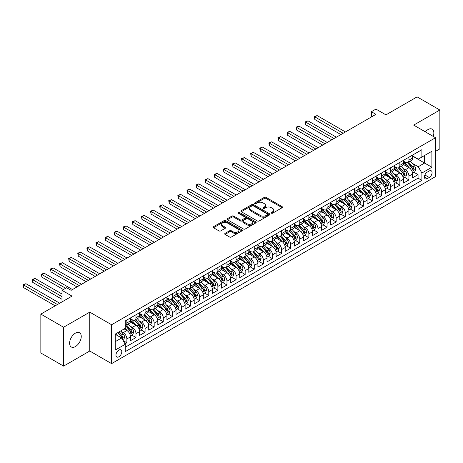 <?xml version="1.0" encoding="UTF-8"?>
<svg xmlns="http://www.w3.org/2000/svg" width="463" height="463" viewBox="0 0 463 463"><rect width="100%" height="100%" fill="white"/><g stroke="black" fill="none" stroke-linecap="round" stroke-linejoin="round"><path stroke-width="0.69" d="M271.405 213.183A0.885 0.509 0 0 0 272.655 213.183L282.141 207.702A1.262 0.729 0 0 0 282.511 207.187A1.262 0.729 0 0 0 282.141 206.672L266.069 197.388A1.262 0.729 0 0 0 264.28 197.388L254.789 202.869A0.885 0.509 0 0 0 254.534 203.228A0.885 0.509 0 0 0 254.789 203.587A0.885 0.509 0 0 0 256.039 203.587L257.272 202.881A4.04 2.332 0 0 1 262.984 202.881L264.327 203.656A4.04 2.332 0 0 1 265.507 205.306A4.04 2.332 0 0 1 264.327 206.955L263.094 207.661A0.885 0.509 0 0 0 262.839 208.026A0.885 0.509 0 0 0 263.094 208.385A0.885 0.509 0 0 0 264.35 208.385L265.577 207.679A4.04 2.332 0 0 1 271.289 207.679L272.632 208.448A4.04 2.332 0 0 1 273.812 210.098A4.04 2.332 0 0 1 272.632 211.747L271.405 212.459A0.885 0.509 0 0 0 271.144 212.818A0.885 0.509 0 0 0 271.405 213.183L271.405 212.459M75.423 346.579A8.236 4.757 120 0 0 80.805 339.321A8.236 4.757 120 0 0 79.543 332.718A8.236 4.757 120 0 0 75.423 333.129A8.236 4.757 120 0 0 70.046 340.386A8.236 4.757 120 0 0 71.308 346.984A8.236 4.757 120 0 0 75.423 346.579M433.194 136.382A8.236 4.757 120 0 0 432.141 129.148A8.236 4.757 120 0 0 428.02 129.559A8.236 4.757 120 0 0 425.347 131.851M118.875 356.794A4.121 2.379 120 0 0 121.566 353.165A4.121 2.379 120 0 0 120.936 349.866A4.121 2.379 120 0 0 118.875 350.069A4.121 2.379 120 0 0 116.184 353.697A4.121 2.379 120 0 0 116.815 356.996A4.121 2.379 120 0 0 118.875 356.794M225.07 233.381A1.262 0.729 0 0 0 224.7 233.896A1.262 0.729 0 0 0 225.07 234.411L229.579 237.015A1.262 0.729 0 0 0 231.367 237.015L241.906 230.933A1.262 0.729 0 0 0 242.276 230.418A1.262 0.729 0 0 0 241.906 229.903L225.828 220.619A1.262 0.729 0 0 0 224.046 220.619L213.507 226.702A1.262 0.729 0 0 0 213.136 227.217A1.262 0.729 0 0 0 213.507 227.732L218.953 230.881A1.262 0.729 0 0 0 220.741 230.881L225.249 228.276A1.262 0.729 0 0 0 225.62 227.761A1.262 0.729 0 0 0 225.249 227.246L222.547 225.684A3.38 1.95 0 0 1 221.557 224.306A3.38 1.95 0 0 1 223.646 222.506A3.38 1.95 0 0 1 227.327 222.929L237.913 229.035A3.38 1.95 0 0 1 238.902 230.418A3.38 1.95 0 0 1 236.813 232.218A3.38 1.95 0 0 1 233.132 231.795L231.367 230.777A1.262 0.729 0 0 0 229.579 230.777L225.07 233.381L225.07 234.411L229.579 231.83L229.579 230.777M435.527 151.384L439.85 148.889L439.85 110.015L417.099 96.883L385.939 114.876L375.927 109.094L371.378 111.722L375.927 114.349L71.105 290.336L66.556 287.714L62.001 290.336L62.001 301.893M63.599 327.243L63.599 366.117L89.758 351.018L89.758 312.137L63.599 327.243L40.848 314.111L72.014 296.117L62.001 290.336M89.758 312.137L111.595 324.748L435.527 137.725L435.527 176.6L111.595 363.623L111.595 324.748M439.85 110.015L413.69 125.12L435.527 137.725M257.359 220.978A1.262 0.729 0 0 0 259.147 220.978L269.686 214.896A1.262 0.729 0 0 0 270.056 214.381A1.262 0.729 0 0 0 269.686 213.865L253.608 204.582A1.262 0.729 0 0 0 251.82 204.582L241.281 210.665A1.262 0.729 0 0 0 240.91 211.18A1.262 0.729 0 0 0 241.281 211.701L257.359 220.978M238.555 213.374A0.885 0.509 0 0 1 239.452 213.495L239.452 212.448L255.796 221.881A1.262 0.729 0 0 1 256.166 222.396A1.262 0.729 0 0 1 255.796 222.911L245.257 229A1.262 0.729 0 0 1 243.469 229L227.391 219.717L227.391 218.686A1.262 0.729 0 0 0 227.02 219.202A1.262 0.729 0 0 0 227.391 219.717M227.391 218.686L231.905 216.082A1.262 0.729 0 0 1 233.688 216.082L240.21 219.844A1.262 0.729 0 0 0 241.999 219.844L244.991 218.119A1.262 0.729 0 0 0 245.355 217.604A1.262 0.729 0 0 0 244.991 217.089L238.202 213.165A0.885 0.509 0 0 1 237.941 212.806A0.885 0.509 0 0 1 238.486 212.338A0.885 0.509 0 0 1 239.452 212.448M63.599 366.117L40.848 352.985L40.848 314.111M124.993 343.859L126.879 342.765L123.106 340.589M120.959 331.311L123.239 332.631A5.145 2.969 60 0 1 126.879 338.933L130.52 336.832L130.52 340.664L135.983 337.515L131.839 335.125M130.057 326.056L132.343 327.376A5.145 2.969 60 0 1 135.983 333.678L139.618 331.577L139.618 335.415L145.081 332.26L140.937 329.87M139.155 320.801L141.441 322.121A5.145 2.969 60 0 1 145.081 328.423L148.721 326.322L148.721 330.16L154.179 327.005L150.041 324.615M148.253 315.546L150.539 316.866A5.145 2.969 60 0 1 154.179 323.174L157.819 321.073L157.819 324.904L163.277 321.756L159.139 319.366M157.356 310.297L159.637 311.616A5.145 2.969 60 0 1 163.277 317.919L166.917 315.818L166.917 319.649L172.375 316.501L168.237 314.111M166.454 305.042L168.74 306.361A5.145 2.969 60 0 1 172.375 312.664L176.015 310.563L176.015 314.4L181.479 311.246L177.335 308.856M175.552 299.787L177.838 301.106A5.145 2.969 60 0 1 181.479 307.415L185.119 305.308L185.119 309.145L190.577 305.991L186.439 303.601M184.65 294.537L186.936 295.857A5.145 2.969 60 0 1 190.577 302.16L194.217 300.059L194.217 303.89L199.675 300.742L195.536 298.351M193.754 289.282L196.034 290.602A5.145 2.969 60 0 1 199.675 296.905L203.315 294.804L203.315 298.641L208.772 295.487L204.634 293.096M202.852 284.027L205.132 285.347A5.145 2.969 60 0 1 208.772 291.649L212.413 289.549L212.413 293.386L217.876 290.232L213.732 287.841M211.95 278.772L214.236 280.092A5.145 2.969 60 0 1 217.876 286.4L221.511 284.299L221.511 288.131L226.974 284.982L222.83 282.592M221.048 273.523L223.334 274.843A5.145 2.969 60 0 1 226.974 281.145L230.615 279.044L230.615 282.876L236.072 279.727L231.934 277.337M230.146 268.268L232.432 269.588A5.145 2.969 60 0 1 236.072 275.89L239.712 273.789L239.712 277.626L245.17 274.472L241.032 272.082M239.249 263.013L241.53 264.332A5.145 2.969 60 0 1 245.17 270.635L248.81 268.534L248.81 272.371L254.268 269.217L250.13 266.827M248.347 257.764L250.633 259.083A5.145 2.969 60 0 1 254.268 265.386L257.908 263.285L257.908 267.116L263.372 263.968L259.228 261.578M257.445 252.509L259.731 253.828A5.145 2.969 60 0 1 263.372 260.131L267.012 258.03L267.012 261.867L272.47 258.713L268.332 256.323M266.543 247.254L268.829 248.573A5.145 2.969 60 0 1 272.47 254.876L276.11 252.775L276.11 256.612L281.568 253.458L277.43 251.068M275.647 241.999L277.927 243.318A5.145 2.969 60 0 1 281.568 249.626L285.208 247.526L285.208 251.357L290.666 248.209L286.528 245.818M284.745 236.749L287.025 238.069A5.145 2.969 60 0 1 290.666 244.371L294.306 242.271L294.306 246.102L299.769 242.953L295.625 240.563M293.843 231.494L296.129 232.814A5.145 2.969 60 0 1 299.769 239.116L303.41 237.015L303.41 240.853L308.867 237.698L304.723 235.308M302.941 226.239L305.227 227.559A5.145 2.969 60 0 1 308.867 233.861L312.508 231.76L312.508 235.598L317.965 232.443L313.827 230.053M312.039 220.99L314.325 222.309A5.145 2.969 60 0 1 317.965 228.612L321.606 226.511L321.606 230.343L327.063 227.194L322.925 224.804M321.143 215.735L323.423 217.054A5.145 2.969 60 0 1 327.063 223.357L330.704 221.256L330.704 225.093L336.167 221.939L332.023 219.549M330.241 210.48L332.527 211.799A5.145 2.969 60 0 1 336.167 218.102L339.801 216.001L339.801 219.838L345.265 216.684L341.121 214.294M339.338 205.225L341.625 206.544A5.145 2.969 60 0 1 345.265 212.853L348.905 210.752L348.905 214.583L354.363 211.435L350.225 209.044M348.436 199.975L350.722 201.295A5.145 2.969 60 0 1 354.363 207.598L358.003 205.497L358.003 209.328L363.461 206.18L359.323 203.789M357.54 194.72L359.82 196.04A5.145 2.969 60 0 1 363.461 202.343L367.101 200.242L367.101 204.079L372.559 200.925L368.421 198.534M366.638 189.465L368.924 190.785A5.145 2.969 60 0 1 372.559 197.088L376.199 194.987L376.199 198.824L381.662 195.67L377.519 193.279M375.736 184.216L378.022 185.536A5.145 2.969 60 0 1 381.662 191.838L385.303 189.737L385.303 193.569L390.76 190.42L386.617 188.03M384.834 178.961L387.12 180.281A5.145 2.969 60 0 1 390.76 186.583L394.401 184.482L394.401 188.319L399.858 185.165L395.72 182.775M393.932 173.706L396.218 175.026A5.145 2.969 60 0 1 399.858 181.328L403.499 179.227L403.499 183.064L408.956 179.91L408.956 176.079A5.145 2.969 -120 0 0 405.316 169.771L403.036 168.451M404.818 177.52L408.956 179.91M130.52 336.832A5.145 2.969 -120 0 0 126.879 330.524L124.153 328.95M139.618 331.577A5.145 2.969 -120 0 0 135.983 325.275L130.352 322.022M148.721 326.322A5.145 2.969 -120 0 0 145.081 320.02L139.45 316.773M157.819 321.073A5.145 2.969 -120 0 0 154.179 314.765L148.554 311.518M166.917 315.818A5.145 2.969 -120 0 0 163.277 309.515L157.651 306.263M176.015 310.563A5.145 2.969 -120 0 0 172.375 304.26L166.749 301.014M185.119 305.308A5.145 2.969 -120 0 0 181.479 299.005L175.847 295.759M194.217 300.059A5.145 2.969 -120 0 0 190.577 293.75L184.951 290.504M203.315 294.804A5.145 2.969 -120 0 0 199.675 288.501L194.049 285.249M212.413 289.549A5.145 2.969 -120 0 0 208.772 283.246L203.147 279.999M221.511 284.299A5.145 2.969 -120 0 0 217.876 277.991L212.245 274.744M230.615 279.044A5.145 2.969 -120 0 0 226.974 272.742L221.349 269.489M239.712 273.789A5.145 2.969 -120 0 0 236.072 267.487L230.447 264.24M248.81 268.534A5.145 2.969 -120 0 0 245.17 262.232L239.545 258.985M257.908 263.285A5.145 2.969 -120 0 0 254.268 256.977L248.643 253.73M267.012 258.03A5.145 2.969 -120 0 0 263.372 251.727L257.741 248.475M276.11 252.775A5.145 2.969 -120 0 0 272.47 246.472L266.844 243.225M285.208 247.526A5.145 2.969 -120 0 0 281.568 241.217L275.942 237.97M294.306 242.271A5.145 2.969 -120 0 0 290.666 235.968L285.04 232.715M303.41 237.015A5.145 2.969 -120 0 0 299.769 230.713L294.138 227.46M312.508 231.76A5.145 2.969 -120 0 0 308.867 225.458L303.242 222.211M321.606 226.511A5.145 2.969 -120 0 0 317.965 220.203L312.34 216.956M330.704 221.256A5.145 2.969 -120 0 0 327.063 214.954L321.438 211.701M339.801 216.001A5.145 2.969 -120 0 0 336.167 209.698L330.536 206.452M348.905 210.752A5.145 2.969 -120 0 0 345.265 204.443L339.634 201.197M358.003 205.497A5.145 2.969 -120 0 0 354.363 199.194L348.737 195.942M367.101 200.242A5.145 2.969 -120 0 0 363.461 193.939L357.835 190.687M376.199 194.987A5.145 2.969 -120 0 0 372.559 188.684L366.933 185.437M385.303 189.737A5.145 2.969 -120 0 0 381.662 183.429L376.031 180.182M394.401 184.482A5.145 2.969 -120 0 0 390.76 178.18L385.135 174.927M403.499 179.227A5.145 2.969 -120 0 0 399.858 172.925L394.233 169.678M429.247 170.98L427.245 172.138A3.988 2.303 120 0 0 424.64 175.651A3.988 2.303 120 0 0 425.254 178.851A3.988 2.303 120 0 0 427.245 178.649L429.247 177.497A3.988 2.303 120 0 0 431.857 173.978A3.988 2.303 120 0 0 431.244 170.783A3.988 2.303 120 0 0 429.247 170.98M115.235 341.665L121.601 337.984L125.242 344.293L125.242 351.643L421.88 180.385L421.88 173.029L418.239 166.726L412.134 163.202M125.242 344.293L115.235 350.069L115.235 334.101L125.242 328.319L125.242 320.963L421.88 149.705L421.88 157.061L431.886 151.279L431.886 167.253L421.88 173.029M130.52 318.758L132.343 319.811A5.145 2.969 60 0 0 134.912 320.066L138.553 317.965A5.145 2.969 -120 0 0 139.618 315.61L139.618 312.664M139.618 313.503L141.441 314.556A5.145 2.969 60 0 0 144.016 314.811L147.651 312.71A5.145 2.969 -120 0 0 148.721 310.355L148.721 307.409M148.721 308.254L150.539 309.301A5.145 2.969 60 0 0 153.114 309.556L156.754 307.455A5.145 2.969 -120 0 0 157.819 305.1L157.819 302.16M157.819 302.999L159.637 304.052A5.145 2.969 60 0 0 162.212 304.307L165.852 302.206A5.145 2.969 -120 0 0 166.917 299.845L166.917 296.905M166.917 297.744L168.74 298.797A5.145 2.969 60 0 0 171.31 299.052L174.95 296.951A5.145 2.969 -120 0 0 176.015 294.595L176.015 291.649M176.015 292.494L177.838 293.542A5.145 2.969 60 0 0 180.408 293.797L184.048 291.696A5.145 2.969 -120 0 0 185.119 289.34L185.119 286.4M185.119 287.239L186.936 288.287A5.145 2.969 60 0 0 189.512 288.542L193.152 286.441A5.145 2.969 -120 0 0 194.217 284.085L194.217 281.145M194.217 281.984L196.034 283.038A5.145 2.969 60 0 0 198.61 283.292L202.25 281.191A5.145 2.969 -120 0 0 203.315 278.83L203.315 275.89M203.315 276.729L205.132 277.783A5.145 2.969 60 0 0 207.708 278.037L211.348 275.936A5.145 2.969 -120 0 0 212.413 273.581L212.413 270.635M212.413 271.48L214.236 272.528A5.145 2.969 60 0 0 216.806 272.782L220.446 270.681A5.145 2.969 -120 0 0 221.511 268.326L221.511 265.386M221.511 266.225L223.334 267.278A5.145 2.969 60 0 0 225.909 267.533L229.55 265.426A5.145 2.969 -120 0 0 230.615 263.071L230.615 260.131M230.615 260.97L232.432 262.023A5.145 2.969 60 0 0 235.007 262.278L238.648 260.177A5.145 2.969 -120 0 0 239.712 257.822L239.712 254.876M239.712 255.721L241.53 256.768A5.145 2.969 60 0 0 244.105 257.023L247.746 254.922A5.145 2.969 -120 0 0 248.81 252.566L248.81 249.626M248.81 250.466L250.633 251.513A5.145 2.969 60 0 0 253.203 251.768L256.843 249.667A5.145 2.969 -120 0 0 257.908 247.311L257.908 244.371M257.908 245.211L259.731 246.264A5.145 2.969 60 0 0 262.307 246.519L265.941 244.418A5.145 2.969 -120 0 0 267.012 242.056L267.012 239.116M267.012 239.956L268.829 241.009A5.145 2.969 60 0 0 271.405 241.264L275.045 239.163A5.145 2.969 -120 0 0 276.11 236.807L276.11 233.861M276.11 234.706L277.927 235.754A5.145 2.969 60 0 0 280.503 236.008L284.143 233.908A5.145 2.969 -120 0 0 285.208 231.552L285.208 228.612M285.208 229.451L287.025 230.505A5.145 2.969 60 0 0 289.601 230.759L293.241 228.653A5.145 2.969 -120 0 0 294.306 226.297L294.306 223.357M294.306 224.196L296.129 225.249A5.145 2.969 60 0 0 298.699 225.504L302.339 223.403A5.145 2.969 -120 0 0 303.41 221.048L303.41 218.102M303.41 218.947L305.227 219.994A5.145 2.969 60 0 0 307.802 220.249L311.443 218.148A5.145 2.969 -120 0 0 312.508 215.793L312.508 212.853M312.508 213.692L314.325 214.739A5.145 2.969 60 0 0 316.9 214.994L320.541 212.893A5.145 2.969 -120 0 0 321.606 210.538L321.606 207.598M321.606 208.437L323.423 209.49A5.145 2.969 60 0 0 325.998 209.745L329.639 207.644A5.145 2.969 -120 0 0 330.704 205.283L330.704 202.343M330.704 203.182L332.527 204.235A5.145 2.969 60 0 0 335.096 204.49L338.737 202.389A5.145 2.969 -120 0 0 339.801 200.033L339.801 197.088M339.801 197.933L341.625 198.98A5.145 2.969 60 0 0 344.2 199.235L347.835 197.134A5.145 2.969 -120 0 0 348.905 194.778L348.905 191.838M348.905 192.677L350.722 193.731A5.145 2.969 60 0 0 353.298 193.985L356.938 191.879A5.145 2.969 -120 0 0 358.003 189.523L358.003 186.583M358.003 187.422L359.82 188.476A5.145 2.969 60 0 0 362.396 188.73L366.036 186.63A5.145 2.969 -120 0 0 367.101 184.274L367.101 181.328M367.101 182.173L368.924 183.221A5.145 2.969 60 0 0 371.494 183.475L375.134 181.374A5.145 2.969 -120 0 0 376.199 179.019L376.199 176.079M376.199 176.918L378.022 177.966A5.145 2.969 60 0 0 380.592 178.22L384.232 176.119A5.145 2.969 -120 0 0 385.303 173.764L385.303 170.824M385.303 171.663L387.12 172.716A5.145 2.969 60 0 0 389.696 172.971L393.336 170.87A5.145 2.969 -120 0 0 394.401 168.509L394.401 165.569M394.401 166.408L396.218 167.461A5.145 2.969 60 0 0 398.793 167.716L402.434 165.615A5.145 2.969 -120 0 0 403.499 163.26L403.499 160.314M125.242 347.233L418.06 178.18L418.06 174.661L412.597 177.809L412.597 173.978A5.145 2.969 -120 0 0 408.956 167.67L403.331 164.423M403.499 161.159L405.316 162.206A5.145 2.969 -120 0 0 407.891 162.461A5.145 2.969 -120 0 0 408.956 160.105L408.956 157.165M407.891 162.461L411.532 160.36A5.145 2.969 -120 0 0 412.597 158.005L412.597 155.064M126.879 320.02L126.879 322.96A5.145 2.969 60 0 1 125.814 325.315A5.145 2.969 60 0 1 125.242 325.524M125.814 325.315L129.455 323.215A5.145 2.969 -120 0 0 130.52 320.859L130.52 317.919M135.983 314.765L135.983 317.711A5.145 2.969 60 0 1 134.912 320.066M145.081 309.515L145.081 312.456A5.145 2.969 60 0 1 144.016 314.811M154.179 304.26L154.179 307.2A5.145 2.969 60 0 1 153.114 309.556M163.277 299.005L163.277 301.945A5.145 2.969 60 0 1 162.212 304.307M172.375 293.75L172.375 296.696A5.145 2.969 60 0 1 171.31 299.052M181.479 288.501L181.479 291.441A5.145 2.969 60 0 1 180.408 293.797M190.577 283.246L190.577 286.186A5.145 2.969 60 0 1 189.512 288.542M199.675 277.991L199.675 280.937A5.145 2.969 60 0 1 198.61 283.292M208.772 272.742L208.772 275.682A5.145 2.969 60 0 1 207.708 278.037M217.876 267.487L217.876 270.427A5.145 2.969 60 0 1 216.806 272.782M226.974 262.232L226.974 265.172A5.145 2.969 60 0 1 225.909 267.533M236.072 256.977L236.072 259.922A5.145 2.969 60 0 1 235.007 262.278M245.17 251.727L245.17 254.667A5.145 2.969 60 0 1 244.105 257.023M254.268 246.472L254.268 249.412A5.145 2.969 60 0 1 253.203 251.768M263.372 241.217L263.372 244.163A5.145 2.969 60 0 1 262.307 246.519M272.47 235.968L272.47 238.908A5.145 2.969 60 0 1 271.405 241.264M281.568 230.713L281.568 233.653A5.145 2.969 60 0 1 280.503 236.008M290.666 225.458L290.666 228.398A5.145 2.969 60 0 1 289.601 230.759M299.769 220.203L299.769 223.149A5.145 2.969 60 0 1 298.699 225.504M308.867 214.954L308.867 217.894A5.145 2.969 60 0 1 307.802 220.249M317.965 209.698L317.965 212.639A5.145 2.969 60 0 1 316.9 214.994M327.063 204.443L327.063 207.389A5.145 2.969 60 0 1 325.998 209.745M336.167 199.194L336.167 202.134A5.145 2.969 60 0 1 335.096 204.49M345.265 193.939L345.265 196.879A5.145 2.969 60 0 1 344.2 199.235M354.363 188.684L354.363 191.624A5.145 2.969 60 0 1 353.298 193.985M363.461 183.429L363.461 186.375A5.145 2.969 60 0 1 362.396 188.73M372.559 178.18L372.559 181.12A5.145 2.969 60 0 1 371.494 183.475M381.662 172.925L381.662 175.865A5.145 2.969 60 0 1 380.592 178.22M390.76 167.67L390.76 170.615A5.145 2.969 60 0 1 389.696 172.971M399.858 162.42L399.858 165.36A5.145 2.969 60 0 1 398.793 167.716M399.858 181.328L399.858 185.165M390.76 186.583L390.76 190.42M381.662 191.838L381.662 195.67M372.559 197.088L372.559 200.925M363.461 202.343L363.461 206.18M354.363 207.598L354.363 211.435M345.265 212.853L345.265 216.684M336.167 218.102L336.167 221.939M327.063 223.357L327.063 227.194M317.965 228.612L317.965 232.443M308.867 233.861L308.867 237.698M299.769 239.116L299.769 242.953M290.666 244.371L290.666 248.209M281.568 249.626L281.568 253.458M272.47 254.876L272.47 258.713M263.372 260.131L263.372 263.968M254.268 265.386L254.268 269.217M245.17 270.635L245.17 274.472M236.072 275.89L236.072 279.727M226.974 281.145L226.974 284.982M217.876 286.4L217.876 290.232M208.772 291.649L208.772 295.487M199.675 296.905L199.675 300.742M190.577 302.16L190.577 305.991M181.479 307.415L181.479 311.246M172.375 312.664L172.375 316.501M163.277 317.919L163.277 321.756M154.179 323.174L154.179 327.005M145.081 328.423L145.081 332.26M135.983 333.678L135.983 337.515M126.879 338.933L126.879 342.765M121.601 337.984L115.235 334.309M418.239 166.726L424.612 163.045L424.612 155.481L431.886 151.279M412.597 156.112L431.886 167.253M412.597 155.904L418.239 159.162L421.88 157.061M89.758 351.018L111.595 363.623M371.378 111.722L371.378 116.977M413.916 172.271L418.06 174.661M418.06 178.18L421.88 180.385M271.758 213.304L272.632 212.801A4.04 2.332 0 0 0 273.812 211.151L273.812 210.098M265.507 205.306L265.507 206.353A4.04 2.332 0 0 1 264.327 208.003L263.453 208.512M282.141 206.672L282.141 207.702L266.069 198.442A1.262 0.729 0 0 0 264.28 198.442L255.142 203.714M269.669 214.907L253.608 205.63A1.262 0.729 0 0 0 251.82 205.63L241.298 211.707M267.452 214.739A0.885 0.509 0 0 0 267.712 214.381A0.885 0.509 0 0 0 267.452 214.016L253.336 205.873A0.885 0.509 0 0 0 252.086 205.873L250.796 206.62A4.04 2.332 0 0 0 249.609 208.269A4.04 2.332 0 0 0 250.796 209.918L260.438 215.486A4.04 2.332 0 0 0 266.156 215.486L267.452 214.739L267.452 215.793A0.885 0.509 0 0 0 267.712 215.428L267.712 214.381M249.609 208.269L249.609 209.322A4.04 2.332 0 0 0 250.796 210.972L250.796 209.918M267.452 215.793L266.156 216.539A4.04 2.332 0 0 1 260.438 216.539L250.796 210.972M227.408 219.728L231.905 217.13L231.905 216.082M245.355 217.604L245.355 218.652A1.262 0.729 0 0 1 244.991 219.167L241.999 220.897A1.262 0.729 0 0 1 240.21 220.897L233.688 217.13A1.262 0.729 0 0 0 231.905 217.13M239.452 213.495L255.779 222.923M246.976 223.751A3.38 1.95 0 0 0 250.657 224.173A3.38 1.95 0 0 0 252.746 222.373A3.38 1.95 0 0 0 251.756 220.996L248.023 218.843A1.262 0.729 0 0 0 246.241 218.843L243.249 220.567A1.262 0.729 0 0 0 242.878 221.082A1.262 0.729 0 0 0 243.249 221.598L246.976 223.751L246.976 224.804A3.38 1.95 0 0 0 250.657 225.226A3.38 1.95 0 0 0 252.746 223.421L252.746 222.373M242.878 221.082L242.878 222.136A1.262 0.729 0 0 0 243.249 222.651L243.249 221.598M246.976 224.804L243.249 222.651M238.902 230.418L238.902 231.465A3.38 1.95 0 0 1 236.813 233.271A3.38 1.95 0 0 1 233.132 232.848L231.367 231.83A1.262 0.729 0 0 0 229.579 231.83M221.557 224.306L221.557 225.359A3.38 1.95 0 0 0 222.547 226.737L222.547 225.684M225.232 228.288L222.547 226.737M241.889 230.944L225.828 221.667A1.262 0.729 0 0 0 224.046 221.667L213.524 227.744M412.521 173.075L414.871 171.715L415.78 169.088A3.409 1.968 -120 0 0 414.454 165.887L410.299 161.072M409.466 168.005L404.535 162.293A9.845 5.683 -120 0 0 403.499 161.211M406.757 166.402L404.002 163.208A8.172 4.717 -120 0 0 403.499 162.658M345.444 131.949L317.103 115.582L314.828 116.896L314.828 119.523L340.895 134.577M407.428 162.646L411.636 167.513A3.409 1.968 60 0 1 412.851 169.863C413.361 170.552 413.725 170.343 413.939 169.232A3.409 1.968 -120 0 0 412.724 166.888L408.569 162.073M407.677 162.571L412.192 167.797A1.736 1.001 60 0 1 412.631 168.48L413.939 169.232M412.851 169.863L413.1 170.268M314.828 119.523L314.325 116.607L343.17 133.263M314.325 116.607L317.103 115.582M403.423 178.33L405.773 176.97L406.682 174.343A3.409 1.968 -120 0 0 405.356 171.142L401.195 166.327M400.362 173.255L395.437 167.548A9.845 5.683 -120 0 0 394.401 166.466M397.659 171.657L394.904 168.463A8.172 4.717 -120 0 0 394.401 167.913M336.346 137.198L307.999 120.837L305.725 122.151L305.725 124.778L331.797 139.826M398.33 167.901L402.532 172.768A3.409 1.968 60 0 1 403.748 175.118C404.263 175.807 404.627 175.593 404.841 174.487A3.409 1.968 -120 0 0 403.626 172.138L399.471 167.328M398.574 167.82L403.094 173.052A1.736 1.001 60 0 1 403.533 173.735L404.841 174.487M403.748 175.118L403.996 175.523M305.725 124.778L305.227 121.862L334.072 138.512M305.227 121.862L307.999 120.837M394.326 183.579L396.675 182.225L397.584 179.598A3.409 1.968 -120 0 0 396.259 176.397L392.097 171.582M391.264 178.51L386.333 172.803A9.845 5.683 -120 0 0 385.303 171.721M388.561 176.907L385.806 173.718A8.172 4.717 -120 0 0 385.303 173.168M327.248 142.454L298.901 126.092L296.627 127.406L296.627 130.034L322.699 145.081M389.233 173.156L393.434 178.024A3.409 1.968 60 0 1 394.65 180.373C395.165 181.056 395.529 180.848 395.743 179.742A3.409 1.968 -120 0 0 394.528 177.393L390.367 172.577M389.476 173.075L393.996 178.307A1.736 1.001 60 0 1 394.435 178.984L395.743 179.742M394.65 180.373L394.898 180.778M296.627 130.034L296.129 127.117L324.974 143.767M296.129 127.117L298.901 126.092M385.222 188.835L387.577 187.474L388.486 184.847A3.409 1.968 -120 0 0 387.155 181.646L382.999 176.837M382.166 183.765L377.235 178.058A9.845 5.683 -120 0 0 376.199 176.976M379.463 182.162L376.703 178.967A8.172 4.717 -120 0 0 376.199 178.423M318.145 147.709L289.803 131.342L287.529 132.655L287.529 135.283L313.596 150.336M380.129 178.405L384.336 183.279A3.409 1.968 60 0 1 385.552 185.628C386.067 186.311 386.426 186.103 386.646 184.997A3.409 1.968 -120 0 0 385.43 182.648L381.269 177.833M380.378 178.33L384.898 183.562A1.736 1.001 60 0 1 385.332 184.239L386.646 184.997M385.552 185.628L385.801 186.028M287.529 135.283L287.025 132.366L315.87 149.022M287.025 132.366L289.803 131.342M376.124 194.09L378.474 192.73L379.382 190.102A3.409 1.968 -120 0 0 378.057 186.902L373.901 182.086M373.068 189.02L368.137 183.307A9.845 5.683 -120 0 0 367.101 182.225M370.365 187.417L367.605 184.222A8.172 4.717 -120 0 0 367.101 183.672M309.047 152.964L280.705 136.597L278.431 137.91L278.431 140.538L304.498 155.591M371.031 183.661L375.238 188.528A3.409 1.968 60 0 1 376.454 190.878C376.963 191.566 377.328 191.352 377.542 190.247A3.409 1.968 -120 0 0 376.326 187.897L372.171 183.088M371.28 183.579L375.8 188.811A1.736 1.001 60 0 1 376.234 189.494L377.542 190.247M376.454 190.878L376.703 191.283M278.431 140.538L277.927 137.621L306.772 154.277M277.927 137.621L280.705 136.597M367.026 199.339L369.376 197.985L370.284 195.357A3.409 1.968 -120 0 0 368.959 192.157L364.798 187.341M363.97 194.269L359.039 188.563A9.845 5.683 -120 0 0 358.003 187.48M361.262 192.672L358.507 189.477A8.172 4.717 -120 0 0 358.003 188.927M299.949 158.213L271.607 141.852L269.333 143.165L269.333 145.793L295.4 160.84M361.933 188.916L366.135 193.783A3.409 1.968 60 0 1 367.356 196.133C367.865 196.816 368.23 196.607 368.444 195.502A3.409 1.968 -120 0 0 367.228 193.152L363.073 188.337M362.182 188.835L366.696 194.066A1.736 1.001 60 0 1 367.136 194.744L368.444 195.502M367.356 196.133L367.599 196.538M269.333 145.793L268.829 142.876L297.674 159.527M268.829 142.876L271.607 141.852M357.928 204.594L360.278 203.24L361.186 200.612A3.409 1.968 -120 0 0 359.861 197.406L355.7 192.596M354.866 199.524L349.935 193.818A9.845 5.683 -120 0 0 348.905 192.735M352.164 197.921L349.409 194.732A8.172 4.717 -120 0 0 348.905 194.182M290.851 163.468L262.504 147.107L260.229 148.42L260.229 151.042L286.302 166.095M352.835 194.171L357.037 199.038A3.409 1.968 60 0 1 358.252 201.388C358.767 202.071 359.132 201.862 359.346 200.757A3.409 1.968 -120 0 0 358.13 198.407L353.975 193.592M353.078 194.09L357.598 199.321A1.736 1.001 60 0 1 358.038 199.999L359.346 200.757M358.252 201.388L358.501 201.793M260.229 151.042L259.731 148.131L288.576 164.782M259.731 148.131L262.504 147.107M348.824 209.849L351.18 208.489L352.088 205.861A3.409 1.968 -120 0 0 350.757 202.661L346.602 197.846M345.768 204.779L340.837 199.067A9.845 5.683 -120 0 0 339.801 197.985M343.066 203.176L340.305 199.981A8.172 4.717 -120 0 0 339.801 199.431M281.753 168.723L253.406 152.356L251.131 153.67L251.131 156.297L277.198 171.351M343.731 199.42L347.939 204.287A3.409 1.968 60 0 1 349.154 206.637C349.669 207.326 350.034 207.117 350.248 206.006A3.409 1.968 -120 0 0 349.033 203.662L344.871 198.847M343.98 199.345L348.5 204.571A1.736 1.001 60 0 1 348.94 205.254L350.248 206.006M349.154 206.637L349.403 207.042M251.131 156.297L250.633 153.38L279.473 170.037M250.633 153.38L253.406 152.356M339.726 215.104L342.076 213.744L342.99 211.116A3.409 1.968 -120 0 0 341.659 207.916L337.504 203.101M336.67 210.028L331.74 204.322A9.845 5.683 -120 0 0 330.704 203.24M333.968 208.431L331.207 205.236A8.172 4.717 -120 0 0 330.704 204.687M272.649 173.978L244.308 157.611L242.033 158.925L242.033 161.552L268.1 176.6M334.633 204.675L338.841 209.542A3.409 1.968 60 0 1 340.056 211.892C340.565 212.581 340.93 212.367 341.15 211.261A3.409 1.968 -120 0 0 339.929 208.911L335.773 204.102M334.882 204.594L339.402 209.826A1.736 1.001 60 0 1 339.836 210.509L341.15 211.261M340.056 211.892L340.305 212.297M242.033 161.552L241.53 158.635L270.375 175.286M241.53 158.635L244.308 157.611M330.628 220.353L332.978 218.999L333.887 216.371A3.409 1.968 -120 0 0 332.561 213.171L328.406 208.356M327.572 215.283L322.642 209.577A9.845 5.683 -120 0 0 321.606 208.495M324.864 213.68L322.109 210.491A8.172 4.717 -120 0 0 321.606 209.942M263.551 179.227L235.21 162.866L232.935 164.18L232.935 166.807L259.002 181.855M325.535 209.93L329.743 214.797A3.409 1.968 60 0 1 330.958 217.147C331.467 217.83 331.832 217.622 332.046 216.516A3.409 1.968 -120 0 0 330.831 214.166L326.675 209.351M325.784 209.849L330.298 215.081A1.736 1.001 60 0 1 330.738 215.758L332.046 216.516M330.958 217.147L331.201 217.552M232.935 166.807L232.432 163.89L261.277 180.541M232.432 163.89L235.21 162.866M321.53 225.608L323.88 224.248L324.789 221.621A3.409 1.968 -120 0 0 323.463 218.42L319.302 213.611M318.469 220.538L313.544 214.832A9.845 5.683 -120 0 0 312.508 213.75M315.766 218.935L313.011 215.741A8.172 4.717 -120 0 0 312.508 215.197M254.453 184.482L226.106 168.115L223.832 169.429L223.832 172.057L249.904 187.11M316.437 215.179L320.639 220.052A3.409 1.968 60 0 1 321.854 222.402C322.37 223.085 322.734 222.877 322.948 221.771A3.409 1.968 -120 0 0 321.733 219.421L317.577 214.606M316.68 215.104L321.2 220.336A1.736 1.001 60 0 1 321.64 221.013L322.948 221.771M321.854 222.402L322.103 222.801M223.832 172.057L223.334 169.14L252.179 185.796M223.334 169.14L226.106 168.115M312.432 230.863L314.782 229.503L315.691 226.876A3.409 1.968 -120 0 0 314.36 223.675L310.204 218.86M309.371 225.794L304.44 220.081A9.845 5.683 -120 0 0 303.41 218.999M306.668 224.19L303.907 220.996A8.172 4.717 -120 0 0 303.41 220.446M245.355 189.737L217.008 173.37L214.734 174.684L214.734 177.312L240.806 192.365M307.339 220.434L311.541 225.302A3.409 1.968 60 0 1 312.756 227.651C313.272 228.34 313.636 228.126 313.85 227.02A3.409 1.968 -120 0 0 312.635 224.671L308.474 219.861M307.582 220.353L312.103 225.585A1.736 1.001 60 0 1 312.542 226.268L313.85 227.02M312.756 227.651L313.005 228.056M214.734 177.312L214.236 174.395L243.081 191.051M214.236 174.395L217.008 173.37M303.329 236.113L305.684 234.758L306.593 232.131A3.409 1.968 -120 0 0 305.262 228.93L301.106 224.115M300.273 231.043L295.342 225.336A9.845 5.683 -120 0 0 294.306 224.254M297.57 229.445L294.809 226.251A8.172 4.717 -120 0 0 294.306 225.701M236.252 194.987L207.91 178.625L205.636 179.939L205.636 182.567L231.703 197.614M298.236 225.689L302.443 230.557A3.409 1.968 60 0 1 303.659 232.906C304.168 233.589 304.532 233.381 304.752 232.276A3.409 1.968 -120 0 0 303.537 229.926L299.376 225.111M298.485 225.608L303.005 230.84A1.736 1.001 60 0 1 303.439 231.517L304.752 232.276M303.659 232.906L303.907 233.311M205.636 182.567L205.132 179.65L233.977 196.3M205.132 179.65L207.91 178.625M294.231 241.368L296.58 240.013L297.489 237.386A3.409 1.968 -120 0 0 296.164 234.18L292.008 229.37M291.175 236.298L286.244 230.591A9.845 5.683 -120 0 0 285.208 229.509M288.472 234.695L285.712 231.506A8.172 4.717 -120 0 0 285.208 230.956M227.154 200.242L198.812 183.88L196.538 185.194L196.538 187.816L222.605 202.869M289.138 230.944L293.345 235.812A3.409 1.968 60 0 1 294.561 238.161C295.07 238.844 295.435 238.636 295.649 237.531A3.409 1.968 -120 0 0 294.433 235.181L290.278 230.366M289.387 230.863L293.907 236.095A1.736 1.001 60 0 1 294.341 236.772L295.649 237.531M294.561 238.161L294.809 238.567M196.538 187.816L196.034 184.905L224.879 201.555M196.034 184.905L198.812 183.88M285.133 246.623L287.482 245.263L288.391 242.635A3.409 1.968 -120 0 0 287.066 239.435L282.905 234.619M282.077 241.553L277.146 235.841A9.845 5.683 -120 0 0 276.11 234.758M279.368 239.95L276.614 236.755A8.172 4.717 -120 0 0 276.11 236.205M218.056 205.497L189.714 189.13L187.44 190.443L187.44 193.071L213.507 208.124M280.04 236.194L284.241 241.061A3.409 1.968 60 0 1 285.463 243.411C285.972 244.099 286.337 243.891 286.551 242.78A3.409 1.968 -120 0 0 285.335 240.436L281.18 235.621M280.289 236.118L284.803 241.345A1.736 1.001 60 0 1 285.243 242.027L286.551 242.78M285.463 243.411L285.706 243.816M187.44 193.071L186.936 190.154L215.781 206.811M186.936 190.154L189.714 189.13M276.035 251.878L278.385 250.518L279.293 247.89A3.409 1.968 -120 0 0 277.968 244.69L273.807 239.875M272.973 246.802L268.042 241.096A9.845 5.683 -120 0 0 267.012 240.013M270.27 245.205L267.516 242.01A8.172 4.717 -120 0 0 267.012 241.46M208.958 210.752L180.611 194.385L178.336 195.699L178.336 198.326L204.409 213.374M270.942 241.449L275.144 246.316A3.409 1.968 60 0 1 276.359 248.666C276.874 249.354 277.239 249.14 277.453 248.035A3.409 1.968 -120 0 0 276.237 245.685L272.082 240.876M271.185 241.368L275.705 246.6A1.736 1.001 60 0 1 276.145 247.283L277.453 248.035M276.359 248.666L276.608 249.071M178.336 198.326L177.838 195.409L206.683 212.06M177.838 195.409L180.611 194.385M266.931 257.127L269.287 255.773L270.195 253.145A3.409 1.968 -120 0 0 268.864 249.945L264.709 245.13M263.875 252.057L258.944 246.351A9.845 5.683 -120 0 0 257.908 245.268M261.173 250.454L258.412 247.265A8.172 4.717 -120 0 0 257.908 246.715M199.86 216.001L171.513 199.64L169.238 200.954L169.238 203.581L195.305 218.629M261.838 246.704L266.046 251.571A3.409 1.968 60 0 1 267.261 253.921C267.776 254.604 268.135 254.395 268.355 253.29A3.409 1.968 -120 0 0 267.139 250.94L262.978 246.125M262.087 246.623L266.607 251.855A1.736 1.001 60 0 1 267.041 252.532L268.355 253.29M267.261 253.921L267.51 254.326M169.238 203.581L168.74 200.664L197.579 217.315M168.74 200.664L171.513 199.64M257.833 262.382L260.183 261.022L261.097 258.395A3.409 1.968 -120 0 0 259.766 255.194L255.611 250.385M254.777 257.312L249.846 251.606A9.845 5.683 -120 0 0 248.81 250.524M252.075 255.709L249.314 252.514A8.172 4.717 -120 0 0 248.81 251.97M190.756 221.256L162.415 204.889L160.14 206.203L160.14 208.83L186.207 223.884M252.74 251.953L256.948 256.826A3.409 1.968 60 0 1 258.163 259.176C258.672 259.859 259.037 259.65 259.251 258.545A3.409 1.968 -120 0 0 258.036 256.195L253.88 251.38M252.989 251.878L257.509 257.11A1.736 1.001 60 0 1 257.943 257.787L259.251 258.545M258.163 259.176L258.412 259.575M160.14 208.83L159.637 205.913L188.482 222.57M159.637 205.913L162.415 204.889M248.735 267.637L251.085 266.277L251.994 263.65A3.409 1.968 -120 0 0 250.668 260.449L246.513 255.634M245.679 262.567L240.748 256.855A9.845 5.683 -120 0 0 239.712 255.773M242.971 260.964L240.216 257.769A8.172 4.717 -120 0 0 239.712 257.22M181.658 226.511L153.317 210.144L151.042 211.458L151.042 214.085L177.109 229.139M243.642 257.208L247.85 262.075A3.409 1.968 60 0 1 249.065 264.425C249.574 265.114 249.939 264.9 250.153 263.794A3.409 1.968 -120 0 0 248.938 261.445L244.782 256.635M243.891 257.127L248.405 262.359A1.736 1.001 60 0 1 248.845 263.042L250.153 263.794M249.065 264.425L249.308 264.83M151.042 214.085L150.539 211.169L179.384 227.825M150.539 211.169L153.317 210.144M239.637 272.886L241.987 271.532L242.896 268.905A3.409 1.968 -120 0 0 241.57 265.704L237.409 260.889M236.576 267.817L231.645 262.11A9.845 5.683 -120 0 0 230.615 261.028M233.873 266.219L231.118 263.025A8.172 4.717 -120 0 0 230.615 262.475M172.56 231.76L144.213 215.399L141.938 216.713L141.938 219.34L168.011 234.388M234.544 262.463L238.746 267.33A3.409 1.968 60 0 1 239.961 269.68C240.476 270.363 240.841 270.155 241.055 269.049A3.409 1.968 -120 0 0 239.84 266.7L235.684 261.884M234.787 262.382L239.307 267.614A1.736 1.001 60 0 1 239.747 268.291L241.055 269.049M239.961 269.68L240.21 270.085M141.938 219.34L141.441 216.424L170.286 233.074M141.441 216.424L144.213 215.399M230.533 278.141L232.889 276.787L233.798 274.16A3.409 1.968 -120 0 0 232.467 270.953L228.311 266.144M227.478 273.072L222.547 267.365A9.845 5.683 -120 0 0 221.511 266.283M224.775 271.468L222.014 268.28A8.172 4.717 -120 0 0 221.511 267.73M163.462 237.015L135.115 220.654L132.84 221.968L132.84 224.59L158.913 239.643M225.44 267.718L229.648 272.585A3.409 1.968 60 0 1 230.863 274.935C231.378 275.618 231.743 275.41 231.957 274.304A3.409 1.968 -120 0 0 230.742 271.955L226.581 267.139M225.689 267.637L230.209 272.869A1.736 1.001 60 0 1 230.649 273.546L231.957 274.304M230.863 274.935L231.112 275.34M132.84 224.59L132.343 221.679L161.188 238.329M132.343 221.679L135.115 220.654M221.436 283.397L223.791 282.036L224.7 279.409A3.409 1.968 -120 0 0 223.369 276.208L219.213 271.393M218.38 278.327L213.449 272.614A9.845 5.683 -120 0 0 212.413 271.532M215.677 276.724L212.916 273.529A8.172 4.717 -120 0 0 212.413 272.979M154.358 242.271L126.017 225.903L123.743 227.217L123.743 229.845L149.809 244.898M216.343 272.967L220.55 277.835A3.409 1.968 60 0 1 221.765 280.184C222.275 280.873 222.639 280.665 222.859 279.554A3.409 1.968 -120 0 0 221.644 277.21L217.483 272.394M216.591 272.892L221.111 278.118A1.736 1.001 60 0 1 221.546 278.801L222.859 279.554M221.765 280.184L222.014 280.59M123.743 229.845L123.239 226.928L152.084 243.584M123.239 226.928L126.017 225.903M212.338 288.652L214.687 287.291L215.596 284.664A3.409 1.968 -120 0 0 214.271 281.463L210.115 276.648M209.282 283.576L204.351 277.869A9.845 5.683 -120 0 0 203.315 276.787M206.579 281.979L203.818 278.784A8.172 4.717 -120 0 0 203.315 278.234M145.26 247.526L116.919 231.159L114.645 232.472L114.645 235.1L140.711 250.147M207.245 278.222L211.452 283.09A3.409 1.968 60 0 1 212.667 285.44C213.177 286.128 213.541 285.914 213.756 284.809A3.409 1.968 -120 0 0 212.54 282.459L208.385 277.65M207.493 278.141L212.013 283.373A1.736 1.001 60 0 1 212.448 284.056L213.756 284.809M212.667 285.44L212.916 285.845M114.645 235.1L114.141 232.183L142.986 248.834M114.141 232.183L116.919 231.159M203.24 293.901L205.589 292.547L206.498 289.919A3.409 1.968 -120 0 0 205.173 286.719L201.011 281.903M200.184 288.831L195.253 283.125A9.845 5.683 -120 0 0 194.217 282.042M197.475 287.228L194.72 284.039A8.172 4.717 -120 0 0 194.217 283.489M136.163 252.775L107.821 236.414L105.541 237.727L105.541 240.355L131.614 255.402M198.147 283.478L202.348 288.345A3.409 1.968 60 0 1 203.564 290.695C204.079 291.377 204.443 291.169 204.658 290.064A3.409 1.968 -120 0 0 203.442 287.714L199.287 282.899M198.395 283.397L202.91 288.628A1.736 1.001 60 0 1 203.35 289.306L204.658 290.064M203.564 290.695L203.813 291.1M105.541 240.355L105.043 237.438L133.888 254.089M105.043 237.438L107.821 236.414M194.142 299.156L196.491 297.796L197.4 295.168A3.409 1.968 -120 0 0 196.075 291.968L191.913 287.158M191.08 294.086L186.149 288.38A9.845 5.683 -120 0 0 185.119 287.297M188.377 292.483L185.622 289.288A8.172 4.717 -120 0 0 185.119 288.744M127.065 258.03L98.717 241.663L96.443 242.977L96.443 245.604L122.516 260.657M189.049 288.727L193.25 293.6A3.409 1.968 60 0 1 194.466 295.95C194.981 296.633 195.345 296.424 195.56 295.319A3.409 1.968 -120 0 0 194.344 292.969L190.189 288.154M189.292 288.652L193.812 293.883A1.736 1.001 60 0 1 194.252 294.561L195.56 295.319M194.466 295.95L194.715 296.349M96.443 245.604L95.945 242.687L124.79 259.344M95.945 242.687L98.717 241.663M185.038 304.411L187.393 303.051L188.302 300.423A3.409 1.968 -120 0 0 186.971 297.223L182.816 292.408M181.982 299.341L177.051 293.629A9.845 5.683 -120 0 0 176.015 292.547M179.279 297.738L176.519 294.543A8.172 4.717 -120 0 0 176.015 293.993M117.967 263.285L89.619 246.918L87.345 248.232L87.345 250.859L113.412 265.912M179.945 293.982L184.152 298.849A3.409 1.968 60 0 1 185.368 301.199C185.883 301.888 186.242 301.673 186.462 300.568A3.409 1.968 -120 0 0 185.246 298.218L181.085 293.409M180.194 293.901L184.714 299.133A1.736 1.001 60 0 1 185.148 299.816L186.462 300.568M185.368 301.199L185.617 301.604M87.345 250.859L86.847 247.942L115.686 264.599M86.847 247.942L89.619 246.918M175.94 309.66L178.29 308.306L179.204 305.678A3.409 1.968 -120 0 0 177.873 302.478L173.718 297.663M172.884 304.59L167.953 298.884A9.845 5.683 -120 0 0 166.917 297.802M170.181 302.993L167.421 299.798A8.172 4.717 -120 0 0 166.917 299.248M108.863 268.534L80.521 252.173L78.247 253.487L78.247 256.114L104.314 271.162M170.847 299.237L175.055 304.104A3.409 1.968 60 0 1 176.27 306.454C176.779 307.137 177.144 306.928 177.358 305.823A3.409 1.968 -120 0 0 176.143 303.473L171.987 298.658M171.096 299.156L175.616 304.388A1.736 1.001 60 0 1 176.05 305.065L177.358 305.823M176.27 306.454L176.519 306.859M78.247 256.114L77.743 253.197L106.588 269.848M77.743 253.197L80.521 252.173M166.842 314.915L169.192 313.561L170.1 310.933A3.409 1.968 -120 0 0 168.775 307.727L164.62 302.918M163.786 309.845L158.855 304.139A9.845 5.683 -120 0 0 157.819 303.057M161.078 308.242L158.323 305.053A8.172 4.717 -120 0 0 157.819 304.504M99.765 273.789L71.424 257.428L69.149 258.742L69.149 261.363L95.216 276.417M161.749 304.492L165.957 309.359A3.409 1.968 60 0 1 167.172 311.709C167.681 312.392 168.046 312.184 168.26 311.078A3.409 1.968 -120 0 0 167.045 308.728L162.889 303.913M161.998 304.411L166.512 309.643A1.736 1.001 60 0 1 166.952 310.32L168.26 311.078M167.172 311.709L167.415 312.114M69.149 261.363L68.646 258.452L97.49 275.103M68.646 258.452L71.424 257.428M157.744 320.17L160.094 318.81L161.002 316.183A3.409 1.968 -120 0 0 159.677 312.982L155.516 308.167M154.683 315.1L149.752 309.388A9.845 5.683 -120 0 0 148.721 308.306M151.98 313.497L149.225 310.303A8.172 4.717 -120 0 0 148.721 309.753M90.667 279.044L62.32 262.677L60.045 263.991L60.045 266.619L86.118 281.672M152.651 309.741L156.853 314.614A3.409 1.968 60 0 1 158.068 316.958C158.583 317.647 158.948 317.439 159.162 316.327A3.409 1.968 -120 0 0 157.947 313.983L153.791 309.168M152.894 309.666L157.414 314.892A1.736 1.001 60 0 1 157.854 315.575L159.162 316.327M158.068 316.958L158.317 317.363M60.045 266.619L59.548 263.702L88.392 280.358M59.548 263.702L62.32 262.677M148.64 325.425L150.996 324.065L151.905 321.438A3.409 1.968 -120 0 0 150.573 318.237L146.418 313.422M145.585 320.35L140.654 314.643A9.845 5.683 -120 0 0 139.618 313.561M142.882 318.752L140.121 315.558A8.172 4.717 -120 0 0 139.618 315.008M81.569 284.299L53.222 267.932L50.947 269.246L50.947 271.874L77.014 286.921M143.547 314.996L147.755 319.864A3.409 1.968 60 0 1 148.97 322.213C149.485 322.902 149.85 322.688 150.064 321.582A3.409 1.968 -120 0 0 148.849 319.233L144.688 314.423M143.796 314.915L148.316 320.147A1.736 1.001 60 0 1 148.756 320.83L150.064 321.582M148.97 322.213L149.219 322.618M50.947 271.874L50.45 268.957L79.295 285.607M50.45 268.957L53.222 267.932M139.542 330.675L141.898 329.32L142.807 326.693A3.409 1.968 -120 0 0 141.475 323.492L137.32 318.677M136.487 325.605L131.556 319.898A9.845 5.683 -120 0 0 130.52 318.816M133.784 324.002L131.023 320.813A8.172 4.717 -120 0 0 130.52 320.263M72.465 289.549L44.124 273.187L41.849 274.501L41.849 277.129L63.367 289.549M134.449 320.251L138.657 325.119A3.409 1.968 60 0 1 139.872 327.468C140.382 328.151 140.746 327.943 140.966 326.837A3.409 1.968 -120 0 0 139.751 324.488L135.59 319.673M134.698 320.17L139.218 325.402A1.736 1.001 60 0 1 139.652 326.079L140.966 326.837M139.872 327.468L140.121 327.873M41.849 277.129L41.346 274.212L65.642 288.235M41.346 274.212L44.124 273.187M130.444 335.93L132.794 334.57L133.703 331.942A3.409 1.968 -120 0 0 132.377 328.742L128.222 323.932M127.389 330.86L125.213 328.336M124.686 329.257L124.327 328.846M62.001 294.017L35.026 278.437L32.751 279.75L32.751 282.378L62.001 299.272M125.351 325.501L129.559 330.374A3.409 1.968 60 0 1 130.774 332.723C131.284 333.406 131.648 333.198 131.862 332.093A3.409 1.968 -120 0 0 130.647 329.743L126.492 324.928M125.6 325.425L130.115 330.657A1.736 1.001 60 0 1 130.554 331.334L131.862 332.093M130.774 332.723L131.023 333.123M32.751 282.378L32.248 279.461L62.001 296.644M32.248 279.461L35.026 278.437M122.921 340.27L123.696 339.825L124.605 337.197A3.409 1.968 -120 0 0 123.28 333.997L120.664 330.964M118.215 336.034L116.109 333.591M115.582 334.512L115.235 334.107M59.727 303.207L25.928 283.692L23.648 285.005L23.648 287.633L55.178 305.835M117.839 332.596L120.455 335.623A3.409 1.968 60 0 1 121.671 337.973C122.186 338.661 122.55 338.447 122.764 337.342A3.409 1.968 -120 0 0 121.549 334.992L118.933 331.965M118.053 332.475L121.017 335.906A1.736 1.001 60 0 1 121.456 336.589L122.764 337.342M121.671 337.973L121.919 338.378M23.648 287.633L23.15 284.716L57.453 304.521M23.15 284.716L25.928 283.692M123.239 332.631L126.879 330.524M132.343 327.376L135.983 325.275M141.441 322.121L145.081 320.02M150.539 316.866L154.179 314.765M159.637 311.616L163.277 309.515M168.74 306.361L172.375 304.26M177.838 301.106L181.479 299.005M186.936 295.857L190.577 293.75M196.034 290.602L199.675 288.501M205.132 285.347L208.772 283.246M214.236 280.092L217.876 277.991M223.334 274.843L226.974 272.742M232.432 269.588L236.072 267.487M241.53 264.332L245.17 262.232M250.633 259.083L254.268 256.977M259.731 253.828L263.372 251.727M268.829 248.573L272.47 246.472M277.927 243.318L281.568 241.217M287.025 238.069L290.666 235.968M296.129 232.814L299.769 230.713M305.227 227.559L308.867 225.458M314.325 222.309L317.965 220.203M323.423 217.054L327.063 214.954M332.527 211.799L336.167 209.698M341.625 206.544L345.265 204.443M350.722 201.295L354.363 199.194M359.82 196.04L363.461 193.939M368.924 190.785L372.559 188.684M378.022 185.536L381.662 183.429M387.12 180.281L390.76 178.18M396.218 175.026L399.858 172.925M405.316 169.771L408.956 167.67M408.956 160.105L412.597 158.005M126.879 322.96L130.52 320.859M135.983 317.711L139.618 315.61M145.081 312.456L148.721 310.355M154.179 307.2L157.819 305.1M163.277 301.945L166.917 299.845M172.375 296.696L176.015 294.595M181.479 291.441L185.119 289.34M190.577 286.186L194.217 284.085M199.675 280.937L203.315 278.83M208.772 275.682L212.413 273.581M217.876 270.427L221.511 268.326M226.974 265.172L230.615 263.071M236.072 259.922L239.712 257.822M245.17 254.667L248.81 252.566M254.268 249.412L257.908 247.311M263.372 244.163L267.012 242.056M272.47 238.908L276.11 236.807M281.568 233.653L285.208 231.552M290.666 228.398L294.306 226.297M299.769 223.149L303.41 221.048M308.867 217.894L312.508 215.793M317.965 212.639L321.606 210.538M327.063 207.389L330.704 205.283M336.167 202.134L339.801 200.033M345.265 196.879L348.905 194.778M354.363 191.624L358.003 189.523M363.461 186.375L367.101 184.274M372.559 181.12L376.199 179.019M381.662 175.865L385.303 173.764M390.76 170.615L394.401 168.509M399.858 165.36L403.499 163.26M408.956 176.079L412.597 173.978M424.884 174.973L429.247 177.497M424.426 177.022L427.245 178.649M272.632 212.801L272.632 211.747M263.094 208.385L263.094 207.661M264.327 208.003L264.327 206.955M254.789 203.587L254.789 202.869M264.28 198.442L264.28 197.388M266.069 198.442L266.069 197.388M241.281 211.701L241.281 210.665M251.82 205.63L251.82 204.582M253.608 205.63L253.608 204.582M269.686 214.896L269.686 213.865M260.438 216.539L260.438 215.486M266.156 216.539L266.156 215.486M233.688 217.13L233.688 216.082M240.21 220.897L240.21 219.844M241.999 220.897L241.999 219.844M244.991 219.167L244.991 218.119M255.796 222.911L255.796 221.881M231.367 231.83L231.367 230.777M233.132 232.848L233.132 231.795M225.249 228.276L225.249 227.246M213.507 227.732L213.507 226.702M224.046 221.667L224.046 220.619M225.828 221.667L225.828 220.619M241.906 230.933L241.906 229.903M412.001 171.327L415.762 169.157M404.535 162.293L405.003 162.027M412.724 166.888L414.454 165.887M410.01 168.457L411.636 167.513M402.903 176.577L406.659 174.406M395.437 167.548L395.906 167.276M403.626 172.138L405.356 171.142M400.906 173.706L402.532 172.768M393.805 181.832L397.561 179.661M386.333 172.803L386.802 172.531M394.528 177.393L396.259 176.397M391.808 178.961L393.434 178.024M384.701 187.087L388.463 184.916M377.235 178.058L377.704 177.786M385.43 182.648L387.155 181.646M382.71 184.216L384.336 183.279M375.603 192.342L379.365 190.171M368.137 183.307L368.606 183.041M376.326 187.897L378.057 186.902M373.612 189.471L375.238 188.528M366.505 197.591L370.261 195.421M359.039 188.563L359.508 188.291M367.228 193.152L368.959 192.157M364.508 194.72L366.135 193.783M357.407 202.846L361.163 200.676M349.935 193.818L350.404 193.546M358.13 198.407L359.861 197.406M355.41 199.975L357.037 199.038M348.309 208.101L352.065 205.931M340.837 199.067L341.306 198.801M349.033 203.662L350.757 202.661M346.312 205.231L347.939 204.287M339.205 213.35L342.967 211.18M331.74 204.322L332.208 204.05M339.929 208.911L341.659 207.916M337.214 210.48L338.841 209.542M330.107 218.605L333.869 216.435M322.642 209.577L323.11 209.305M330.831 214.166L332.561 213.171M328.117 215.735L329.743 214.797M321.009 223.861L324.766 221.69M313.544 214.832L314.007 214.56M321.733 219.421L323.463 218.42M319.013 220.99L320.639 220.052M311.912 229.116L315.668 226.945M304.44 220.081L304.909 219.815M312.635 224.671L314.36 223.675M309.915 226.245L311.541 225.302M302.808 234.365L306.57 232.194M295.342 225.336L295.811 225.064M303.537 229.926L305.262 228.93M300.817 231.494L302.443 230.557M293.71 239.62L297.472 237.45M286.244 230.591L286.713 230.319M294.433 235.181L296.164 234.18M291.719 236.749L293.345 235.812M284.612 244.875L288.368 242.705M277.146 235.841L277.615 235.574M285.335 240.436L287.066 239.435M282.615 242.004L284.241 241.061M275.514 250.124L279.27 247.954M268.042 241.096L268.511 240.824M276.237 245.685L277.968 244.69M273.517 247.254L275.144 246.316M266.416 255.379L270.172 253.209M258.944 246.351L259.413 246.079M267.139 250.94L268.864 249.945M264.419 252.509L266.046 251.571M257.312 260.634L261.074 258.464M249.846 251.606L250.315 251.334M258.036 256.195L259.766 255.194M255.321 257.764L256.948 256.826M248.214 265.889L251.976 263.719M240.748 256.855L241.217 256.589M248.938 261.445L250.668 260.449M246.223 263.019L247.85 262.075M239.116 271.139L242.872 268.968M231.645 262.11L232.113 261.838M239.84 266.7L241.57 265.704M237.12 268.268L238.746 267.33M230.018 276.394L233.774 274.223M222.547 267.365L223.016 267.093M230.742 271.955L232.467 270.953M228.022 273.523L229.648 272.585M220.915 281.649L224.677 279.478M213.449 272.614L213.918 272.348M221.644 277.21L223.369 276.208M218.924 278.778L220.55 277.835M211.817 286.898L215.579 284.728M204.351 277.869L204.82 277.597M212.54 282.459L214.271 281.463M209.826 284.027L211.452 283.09M202.719 292.153L206.475 289.983M195.253 283.125L195.722 282.852M203.442 287.714L205.173 286.719M200.722 289.282L202.348 288.345M193.621 297.408L197.377 295.238M186.149 288.38L186.618 288.108M194.344 292.969L196.075 291.968M191.624 294.537L193.25 293.6M184.523 302.663L188.279 300.493M177.051 293.629L177.52 293.363M185.246 298.218L186.971 297.223M182.526 299.793L184.152 298.849M175.419 307.912L179.181 305.742M167.953 298.884L168.422 298.612M176.143 303.473L177.873 302.478M173.428 305.042L175.055 304.104M166.321 313.167L170.077 310.997M158.855 304.139L159.324 303.867M167.045 308.728L168.775 307.727M164.324 310.297L165.957 309.359M157.223 318.422L160.979 316.252M149.752 309.388L150.22 309.122M157.947 313.983L159.677 312.982M155.227 315.552L156.853 314.614M148.125 323.672L151.881 321.501M140.654 314.643L141.122 314.371M148.849 319.233L150.573 318.237M146.129 320.801L147.755 319.864M139.022 328.927L142.783 326.756M131.556 319.898L132.024 319.626M139.751 324.488L141.475 323.492M137.031 326.056L138.657 325.119M129.924 334.182L133.685 332.012M130.647 329.743L132.377 328.742M127.933 331.311L129.559 330.374M122.035 338.737L124.582 337.267M121.549 334.992L123.28 333.997M118.985 336.474L120.455 335.623"/></g></svg>
